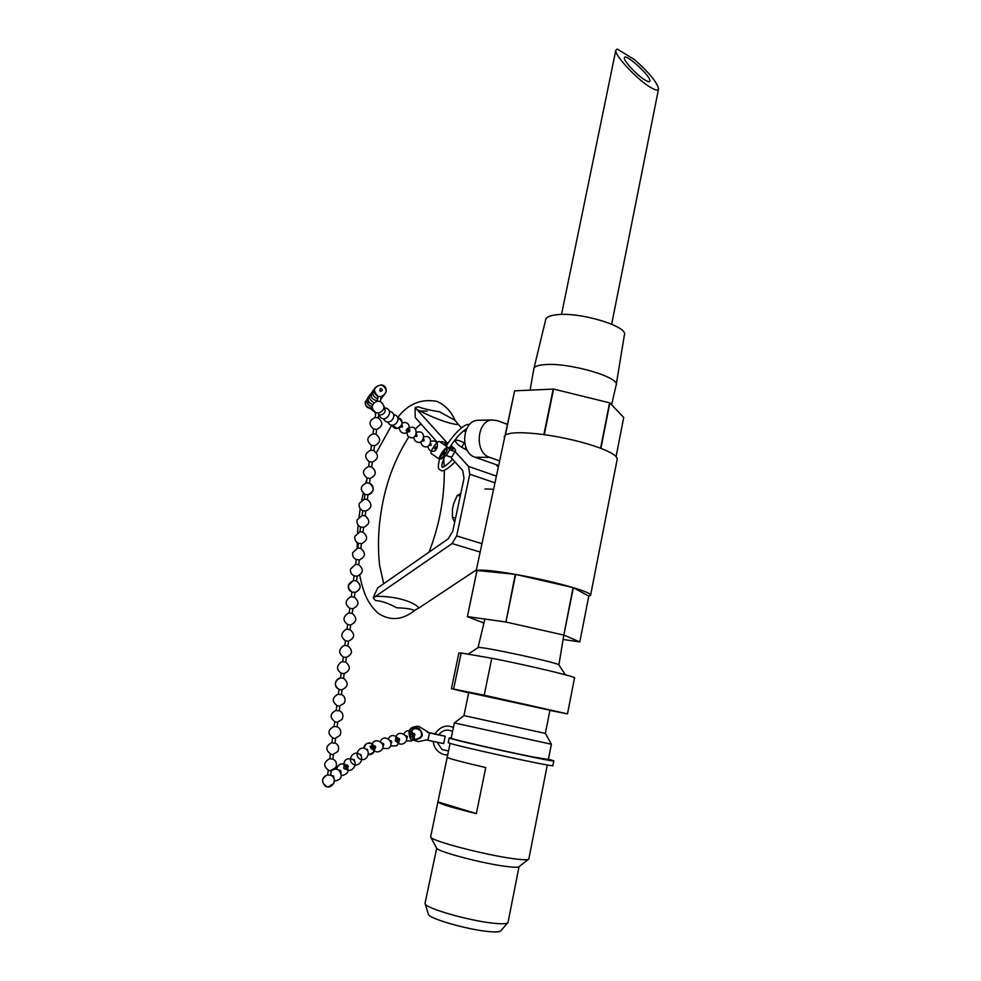 <?xml version="1.0" encoding="UTF-8"?>
<svg xmlns="http://www.w3.org/2000/svg" width="981" height="981" viewBox="0 0 981 981"><rect width="100%" height="100%" fill="white"/><g stroke="black" fill="none" stroke-linecap="round" stroke-linejoin="round"><path stroke-width="1.47" d="M371.443 746.566L371.002 748.503L372.412 749.312C373.675 748 373.442 747.044 371.713 746.467L371.443 746.566M372.412 749.312L375.11 748.429C376.054 747.007 375.735 746.1 374.141 745.695L374.006 745.732M382.97 745.952L383.24 745.842C384.184 744.432 383.853 743.524 382.271 743.132L382.149 743.169M411.064 734.046C411.505 722.629 428.305 731.936 419.12 738.521C416.238 739.907 413.823 739.318 411.873 736.743L412.143 736.633C413.062 735.26 412.743 734.389 411.198 734.009L410.512 735.958L411.885 736.731L414.362 735.922C415.282 734.561 414.975 733.69 413.418 733.31L413.295 733.347M406.625 738.411L406.784 738.337C407.716 736.964 407.397 736.081 405.84 735.701L405.815 735.701M396.508 741.636L396.765 741.538C397.697 740.14 397.379 739.245 395.809 738.865L395.122 740.851L396.508 741.636L399.071 740.802C400.003 739.404 399.684 738.521 398.114 738.129L397.992 738.178M390.978 743.402L391.223 743.304C392.155 741.894 391.836 740.998 390.266 740.606L390.266 740.606M371.934 745.867C366.771 745.952 374.767 750.906 371.934 745.867M333.957 778.387L333.601 775.897L332.203 775.848M341.02 772.82L340.628 770.392L339.254 770.33M345.508 766.566L344.135 766.517C343.289 768.27 343.84 769.116 345.778 769.067L345.508 766.566M367.936 751.593L367.421 749.398L366.207 749.288M361.4 756.756L360.91 754.499L359.647 754.401M354.742 762.004L354.288 759.686L352.964 759.625M344 766.627C343.46 760.128 346.281 757.663 352.449 759.257C359.242 763.193 351.836 774.119 345.803 769.055L348.218 766.983L347.519 764.984L345.999 765.057M339.009 689.361L341.67 689.888C348.243 686.933 348.88 683.046 343.595 678.214C348.88 683.046 348.243 686.933 341.67 689.888L339.451 689.631C335.306 687.522 334.337 684.382 336.532 680.201L340.542 677.834L338.727 678.386C334.043 682.518 334.288 686.259 339.451 689.631M338.997 689.459L338.371 694.143L339.782 694.622L341.425 694.523L342.05 689.851M336.863 705.535L339.451 706.087L344.135 703.316C345.974 699.465 345.079 696.485 341.449 694.389M336.839 705.658L336.225 710.318L337.636 710.82L339.279 710.698L339.892 706.038M334.705 721.709L337.219 722.274L342.062 719.38C343.804 715.541 342.884 712.598 339.291 710.551M327.642 774.892L330.683 775.309L331.296 770.71M328.267 770.159L330.45 770.772L335.784 767.534C337.292 763.758 336.311 760.9 332.853 758.975M329.788 758.754L332.829 759.171L333.442 754.561M330.413 754.021L332.731 754.61L337.881 751.483C339.463 747.694 338.494 744.812 334.999 742.838M332.547 738.019L331.934 742.642L333.332 743.169L334.975 743.022L335.6 738.399M332.559 737.871L334.987 738.448L339.978 735.431C341.633 731.618 340.689 728.711 337.145 726.7M334.08 726.455L337.121 726.872L337.746 722.224M353.565 580.531L353.467 580.593C347.151 583.756 346.698 587.631 352.105 592.156L354.963 592.475M351.431 596.767L354.19 597.11M349.776 608.294L352.682 608.76C359.058 605.706 359.622 601.844 354.374 597.171M349.31 613.002L351.995 613.321M347.63 624.529L350.487 625.007C356.9 621.966 357.476 618.104 352.216 613.407M340.566 677.871L343.583 678.312L344.208 673.64M341.155 673.162L343.877 673.677C350.401 670.697 351.026 666.822 345.741 662.028M342.725 661.685L345.741 662.114L346.354 657.429M343.313 656.963L346.085 657.466C352.571 654.462 353.172 650.587 347.899 645.829M344.871 645.473L347.887 645.903L348.513 641.206M345.471 640.752L348.292 641.243C354.73 638.214 355.318 634.351 350.058 629.618M347.188 629.213L350.045 629.692L350.671 624.983M356.385 580.875L353.467 580.593L348.353 585.326C347.936 588.526 349.187 590.807 352.105 592.156L355.833 592.303C361.327 588.808 361.548 585.007 356.532 580.936C361.781 585.583 361.229 589.446 354.877 592.499M365.018 494.326L367.973 494.767C370.892 494.191 372.621 492.45 373.185 489.544C373.369 486.625 372.142 484.528 369.518 483.253L369.494 483.241M364.294 499.157L367.311 499.537M358.421 543.253L361.437 543.682C367.728 540.592 368.255 536.754 363.019 532.143L359.953 531.776L360.591 526.969L363.62 527.386C369.898 524.295 370.426 520.457 365.177 515.859L362.112 515.479L362.749 510.672L365.815 511.052M366.538 482.836L366.453 482.848C360.186 485.963 359.684 489.801 364.944 494.375L367.973 494.767L367.348 499.562C372.584 504.148 372.069 507.999 365.803 511.076L365.128 515.834M363.62 527.386L362.945 532.119M354.104 575.798L357.059 576.239C363.399 573.174 363.939 569.311 358.69 564.676L358.568 564.639M355.698 564.283L358.69 564.713L359.316 559.955M355.625 564.333L356.262 559.562L359.328 559.906M356.361 559.599C353.442 558.201 352.216 555.884 352.706 552.659L357.795 548.023L360.763 548.379M361.437 543.682L360.849 548.44C366.097 553.039 365.557 556.889 359.254 559.955M380.935 396.68L381.02 396.692C387.63 393.05 387.826 389.101 381.584 384.846C373.602 386.514 372.388 390.315 377.955 396.287L380.935 396.68M377.403 401.131L380.383 401.523L381.02 396.692M375.87 412.658L378.838 413.062C385.116 409.984 385.619 406.134 380.383 401.523M375.22 417.489L378.2 417.894L378.85 413.062M373.7 429.016L376.667 429.42C382.933 426.343 383.448 422.492 378.2 417.894M364.282 499.182L364.92 494.363C359.684 489.801 360.186 485.963 366.453 482.848L369.518 483.253L370.156 478.434C376.41 475.356 376.925 471.518 371.689 466.931L371.676 466.919M367.176 478.017L370.156 478.446M368.709 466.515L371.689 466.931L372.326 462.112C378.58 459.022 379.095 455.184 373.859 450.598L373.847 450.598M369.346 461.695L372.326 462.112M370.879 450.181L373.859 450.598L374.497 445.779M371.517 445.362L374.497 445.766C380.763 442.689 381.266 438.85 376.03 434.252L376.667 429.42M373.05 433.835L376.03 434.252M382.382 390.205C378.298 394.718 379.843 384.601 382.382 390.205M369.555 402.897C367.826 402.933 367.385 402.149 368.243 400.555M434.338 448.611L435.944 446.551L435.956 448.44L434.338 448.611M430.757 443.216L431.088 445.325L429.47 445.497M423.731 438.691L424.099 440.837L422.468 441.021M401.989 424.699L402.468 426.968L400.812 427.152M405.987 430.475L407.642 428.341L407.642 430.279L405.987 430.475M407.642 428.341L409.788 429.727L409.788 431.665L408.145 431.848M416.594 434.105L416.999 436.287L415.355 436.471M419.794 726.847L418.728 726.357C409.702 726.296 406.968 730.489 410.549 738.951L411.775 740.03M434.914 733.837L427.36 732.28M412.976 738.595L414.889 739.404C421.989 738.215 423.449 734.646 419.255 728.687M429.445 732.966L419.353 726.7C410.242 726.639 407.495 730.857 411.1 739.38L418.274 741.673L426.257 739.944L443.682 743.586L445.202 736.29L429.445 732.966L427.9 740.299M438.912 734.72L445.202 736.277M438.863 734.781L434.877 733.898M411.53 736.756L415.478 739.833C423.105 738.178 424.283 734.413 419.022 728.576C414.374 727.473 411.664 729.324 410.892 734.144M448.059 447.483L449.715 449.678L446.306 455.466L439.66 459.353C437.33 458.274 445.999 445.681 447.912 447.348L448.059 447.483M446.514 448.734L446.931 448.795C448.697 449.617 442.124 459.182 440.653 457.919C440.751 454.595 442.701 451.53 446.514 448.734M450.831 445.607C454.117 447.876 455.699 449.568 455.552 450.684C455.025 451.518 453.063 451.174 449.69 449.666L449.715 449.678M446.306 455.466C449.666 456.962 451.616 457.281 452.167 456.435L455.454 450.843M440.543 442.272L440.579 442.1C441.291 441.192 443.67 441.732 447.692 443.743M443.167 444.074L447.287 444.344M450.426 446.22L453.063 449.249L448.084 447.532M439.66 459.353L431.358 453.602C428.991 452.499 437.636 439.917 439.598 441.622L447.912 447.348M441.413 458.826L442.149 458.262M448.268 742.494L448.243 742.592C447.005 744.015 558.079 768.393 552.855 765.548L553.762 760.913M548.44 759.184L553.787 760.839C559.035 763.476 448.035 739.134 449.212 737.908L451.211 737.994M549.936 710.232L468.71 692.598M549.9 710.428L567.509 713.874L484.197 695.186L451.432 688.637L468.648 692.868M453.639 688.969L461.168 652.978L491.788 658.239L484.197 695.186M567.509 713.837L574.523 677.981C578.238 677.295 529.421 665.596 491.788 658.239M565.375 674.793L558.9 664.959C560.556 663.23 480.788 646.025 478.213 647.558L477.992 647.705M461.168 652.978L458.863 653.138M437.918 801.918L447.189 757.393C449.421 758.73 462.272 762.114 485.742 767.547L476.361 813.592C452.83 807.878 440.015 803.979 437.918 801.918L476.361 813.592M430.684 836.585L430.782 837.247C431.922 840.987 484.283 854.758 512.474 858.559C522.542 859.957 527.986 860.129 528.808 859.086L547.3 764.959M428.305 914.034L428.427 914.415C429.273 918.657 467.447 929.645 488.403 931.545C495.92 932.269 500.077 931.999 500.862 930.748L507.692 922.876M425.104 903.01L425.141 903.844C425.999 908.467 469.874 920.963 493.86 923.256C502.456 924.139 507.177 923.881 508.011 922.508L519.047 866.615L528.403 859.381M425.018 903.427L436.68 848.234C437.833 851.643 481.548 863.255 505.203 866.321C513.664 867.462 518.287 867.56 519.047 866.615M451.186 738.129L451.162 738.215C450.242 738.877 504.099 751.238 532.646 756.891L548.367 759.515L551.371 744.236L454.399 722.948M463.939 715.603L545.375 733.408L551.383 744.211M468.783 692.267L463.952 715.627L454.338 722.997L451.162 738.215M634.732 59.804C649.115 72.606 657.062 82.269 658.57 88.781C658.288 90.853 655.615 90.399 650.575 87.419C637.294 79.743 614.486 55.292 615.798 50.338L617.233 49.05L634.732 59.804M645.106 80.086C648.134 81.877 649.741 82.159 649.925 80.92C650.857 75.893 624.21 51.968 624.382 57.965C623.634 60.969 637.196 75.488 645.106 80.086M616.24 384.601L624.357 335.134C629.091 326.55 579.759 311.602 556.423 314.778C550.316 315.465 546.785 316.912 545.816 319.119L545.62 319.916M616.142 385.226C620.924 377.477 569.078 362.345 544.86 364.625C538.52 365.091 534.89 366.33 533.946 368.329L533.774 369.175M590.648 595.026L617.11 459.684C618.005 456.741 612.598 452.952 600.887 448.342L609.863 402.897L623.732 417.477L616.068 456.606M609.569 402.774L600.58 448.231C584.418 442.284 565.645 437.759 544.271 434.644L553.591 389.065L609.863 402.897M476.619 572.156L476.128 570.979L476.962 570.501L467.397 616.595L477.036 570.476C481.708 569.458 494.449 570.746 515.258 574.339L505.926 622.028L515.675 574.412C537.245 578.324 556.374 582.714 573.039 587.582L563.817 635.099L573.345 587.668C585.461 591.347 591.212 593.922 590.587 595.381L588.784 596.092L579.82 641.93L563.094 639.477M553.198 389.016L543.866 434.595C523.204 431.971 510.365 432.118 505.374 435.049L514.62 390.843L553.591 389.065M476.128 570.979L514.62 390.843M504.344 436.202L504.185 436.986M507.52 424.43L497.416 420.641L492.29 419.942C476.533 420.444 474.252 452.928 489.691 457.354L499.206 460.727M498.238 465.399L475.123 457.256C459.746 452.891 462.026 420.8 477.71 420.297L479.341 420.26M515.258 574.339L477.036 570.476M573.039 587.582L515.675 574.412M588.784 596.092L573.345 587.668M467.324 616.608L483.927 623.033M505.522 621.954L467.397 616.595M563.658 635.05L505.926 622.028M579.82 641.93L563.965 635.136M476.374 569.863L419.01 607.926C412.903 601.034 393.602 595.786 375.502 596.411L373.307 598.128L373.638 596.632L377.722 587.864L448.207 538.839L452.768 531.224L464.013 478.397L462.762 470.622L450.438 456.864M437.465 442.382L415.257 417.526L415.049 408.905L415.355 407.483L416.741 409.285C432.425 417.832 451.027 424.565 458.446 424.565L455.025 420.322L439.402 411.762C430.647 410.438 423.559 408.77 418.151 406.772L415.355 407.483M458.446 424.565L461.511 427.839M463.988 430.487L465.386 431.983M495.92 464.577L497.956 466.748M373.307 598.128L375.478 600.482C381.401 600.899 388.488 603.327 396.741 607.766C407.09 608.22 412.842 609.164 414.007 610.599L419.01 607.926M496.03 475.957L468.501 466.429L469.776 474.215L494.608 482.713M468.501 466.429L455.037 451.567M447.802 443.571L416.741 409.285M467.25 450.328C459.844 446.588 455.871 443.387 455.331 440.714C456.239 439.611 459.218 440.346 464.271 442.921M481.855 543.658L456.668 535.92L452.094 543.56L480.101 552.033M375.502 596.411L452.094 543.56M456.668 535.92L469.776 474.215M454.669 522.26L452.462 517.563L452.462 509.237L453.639 503.719L457.158 495.589L460.763 493.664M460.334 495.712L457.158 495.589M455.638 517.747L452.462 517.563M489.691 457.354L475.123 457.256M418.2 410.904L427.103 411.162M366.244 743.905L363.559 748.135C364.944 743.623 367.789 742.2 372.093 743.892C376.324 749.41 375.061 752.954 368.329 754.524C378.261 755.677 374.926 738.767 366.244 743.905M374.141 745.695L371.713 746.467M372.621 749.251C374.656 751.949 377.182 752.562 380.223 751.09C389.788 744.174 372.302 734.524 371.787 746.431M382.492 748.442L388.268 748.491C396.41 743.365 384.368 732.525 380.395 741.391M413.418 733.31L411.198 734.009M406.134 740.974L411.615 740.949C419.463 736.069 408.01 725.45 404 733.886M396.582 741.611C398.556 744.236 401.021 744.837 403.964 743.414C413.295 736.706 396.238 727.264 395.76 738.877M398.114 738.129L395.809 738.865M390.512 745.903L396.189 745.928C404.233 740.888 392.388 730.122 388.402 738.84M327.213 786.811C320.885 782.617 321.032 778.595 327.666 774.708C321.817 777.393 320.995 781.158 325.189 786.002C332.13 790.698 338.519 778.031 330.72 775.088C334.129 776.989 335.122 779.821 333.687 783.586L328.132 786.909M334.374 781.146C341.646 779.723 343.08 776.02 338.69 770.011C335.993 768.577 333.515 768.92 331.247 771.066M341.437 775.615C348.598 774.156 349.996 770.477 345.643 764.579C341.045 762.801 338.053 764.346 336.691 769.227M365.668 748.908C359.573 745.045 353.516 755.088 359.684 758.865C365.803 762.728 371.848 752.672 365.668 748.908M359.12 754.033C352.964 750.122 346.833 760.263 353.062 764.089C359.23 768 365.349 757.835 359.12 754.033M346.158 764.935L344.135 766.517M338.396 694.008C331.958 697.479 331.615 701.427 337.366 705.842M336.238 710.17C329.775 713.702 329.457 717.663 335.294 722.053M327.642 774.929L328.243 770.33M329.812 758.595C323.227 762.347 323.019 766.357 329.175 770.625M329.788 758.791L330.401 754.181M331.946 742.458C325.422 746.136 325.165 750.122 331.198 754.438M334.092 726.32C327.605 729.913 327.311 733.886 333.233 738.252M334.08 726.48L334.693 721.844M354.362 597.221L354.987 592.487M351.296 596.853L351.934 592.095M351.308 596.779L350.425 596.975C344.907 600.617 344.76 604.431 349.972 608.428M352.204 613.456L352.829 608.735M349.138 613.088L349.776 608.343M349.15 613.015L348.059 613.272C342.725 617.024 342.663 620.826 347.863 624.689M340.53 677.957L341.143 673.26M342.688 661.648L341.045 662.126C336.213 666.16 336.385 669.925 341.535 673.407M342.676 661.746L343.301 657.049M344.846 645.449L343.362 645.841C338.384 649.79 338.47 653.567 343.644 657.172M344.834 645.547L345.459 640.826M347.004 629.238L345.704 629.557C340.554 633.407 340.566 637.209 345.741 640.936M346.992 629.324L347.617 624.59M364.282 499.157L359.304 503.376C358.592 506.723 359.757 509.164 362.798 510.696M362.112 515.454L357.084 519.869C356.483 523.155 357.66 525.534 360.652 527.005M356.52 580.973L357.158 576.227M353.467 580.593L354.092 575.835M355.625 564.283L350.524 569.005C350.082 572.217 351.321 574.51 354.227 575.884M357.783 548.06L358.421 543.278M359.953 531.751L354.889 536.288C354.349 539.538 355.563 541.88 358.506 543.315M375.134 417.489L375.784 412.658C370.536 408.047 371.051 404.197 377.329 401.119L377.955 396.287M375.147 417.489C368.868 420.579 368.365 424.417 373.602 429.016L372.964 433.847C366.698 436.937 366.195 440.776 371.431 445.374L370.793 450.193C364.527 453.283 364.025 457.134 369.273 461.72M367.973 494.767C374.239 491.677 374.754 487.839 369.518 483.253M366.453 482.86L367.09 478.041C361.854 473.467 362.357 469.629 368.623 466.527L369.261 461.708M365.177 401.952C365.251 406.563 367.581 408.672 372.179 408.304C364.797 407.152 363.448 403.669 368.133 397.832L365.177 401.952M368.525 396.606C365.239 401.536 366.428 404.871 372.081 406.625M370.033 394.595C366.82 398.973 367.667 402.32 372.596 404.613M386.195 391.664C386.698 377.636 365.741 389.383 377.967 396.287M374.742 388.304C371.345 392.989 372.302 396.459 377.636 398.727M380.8 398.372L383.927 395.49M373.136 390.438C369.665 395.883 371.063 399.341 377.354 400.812M380.653 399.512L382.222 397.563M372.731 391.762C368.194 395.993 368.623 399.61 374.031 402.651M380.665 399.365L381.033 398.274M397.146 428.403C403.534 425.202 403.731 421.671 397.734 417.796C407.041 419.439 399.426 433.528 392.952 426.649L392.008 425.19L397.146 428.403M387.802 421.965C392.805 431.799 404.331 416.9 393.553 414.534M383.51 418.691C388.55 428.672 400.236 413.565 389.298 411.198M370.131 408.452L374.46 411.91M374.742 412.106L375.662 413.528M378.556 415.245C384.601 414.816 386.428 411.824 384.037 406.269M379.132 415.343C384.209 425.496 396.066 410.168 384.969 407.814M440.923 455.405C443.522 454.51 444.785 452.682 444.7 449.936M427.667 446.453L429.004 449.556C437.379 457.097 441.879 438.36 430.99 441.278M420.677 441.94L422.014 445.116C430.5 452.744 434.975 433.749 423.976 436.803M399.022 427.961L400.395 431.382C409.224 439.267 413.577 419.463 402.247 422.946M406.146 430.61L408.304 431.983M406.6 430.892L407.716 436.03C418.237 444.246 419.328 421.401 408.059 428.611M413.565 437.354L414.926 440.604C423.51 448.317 427.949 429.065 416.851 432.253M418.728 726.357L419.353 726.7M437.305 742.433L441.928 749.447L448.501 750.992M452.56 731.532L449.813 730.391C445.166 729.521 441.475 731.053 438.74 734.99M433.308 741.562C434.007 748.245 437.722 752.623 444.454 754.708L447.667 755.014M453.394 727.522C446.355 724.321 440.138 726.516 434.767 734.131M446.147 446.122C451.137 437.808 462.1 424.871 468.109 424.417L469.641 424.479M465.828 447.311L464.749 449.09M455.012 461.965C447.753 469.004 443.093 471.849 441.058 470.512C439.586 469.114 436.717 470.586 439.562 459.28M452.633 459.316C442.958 469.225 441.45 466.907 442.137 467.091C442.517 467.397 440.028 467.606 444.687 456.361M448.979 448.489C455.429 438.495 461.352 431.885 466.735 428.648M461.695 447.287L464.577 442.357M448.243 742.592L449.212 737.908M484.884 619.048L478.041 647.619M563.817 635.099L558.888 664.946M478.213 647.558L468.121 654.18M458.887 652.978L451.432 688.637M430.622 836.916L450.107 743.316M428.427 914.415L425.141 903.844M436.68 848.234L430.782 837.247M545.362 733.396L550.01 709.901M611.666 324.171L658.484 89.246M561.512 314.472L615.798 50.338M545.816 319.119L533.946 368.329M611.617 404.736L616.08 385.386M530.12 390.107L533.897 368.476M493.247 489.237L484.97 488.967M492.29 419.942L477.71 420.297M455.27 420.812C451.481 411.75 445.399 405.288 437.036 401.401C421.18 398.482 408.047 403.878 397.648 417.587M391.713 425.141L376.422 452.609M372.559 462.076L372.204 463.032M367.004 478.691L365.79 482.971M363.215 493.296L361.768 500.089M360.223 508.71L359.046 516.803M358.139 525.129L357.562 532.597M357.194 542.603L357.194 548.134M359.72 575.246C363.669 594.106 367.777 603.45 378.077 613.248C390.438 621.329 402.897 620.188 415.454 609.839M443.694 458.63L444.197 466.515M444.295 470.328C444.491 498.176 439.39 525.46 429.028 552.168M383.694 583.67L379.586 565.264C377.832 548.87 378.139 532.401 380.518 515.871C384.613 486.257 394.055 459.954 408.819 436.95M415.404 428.869L420.91 423.902"/></g></svg>
